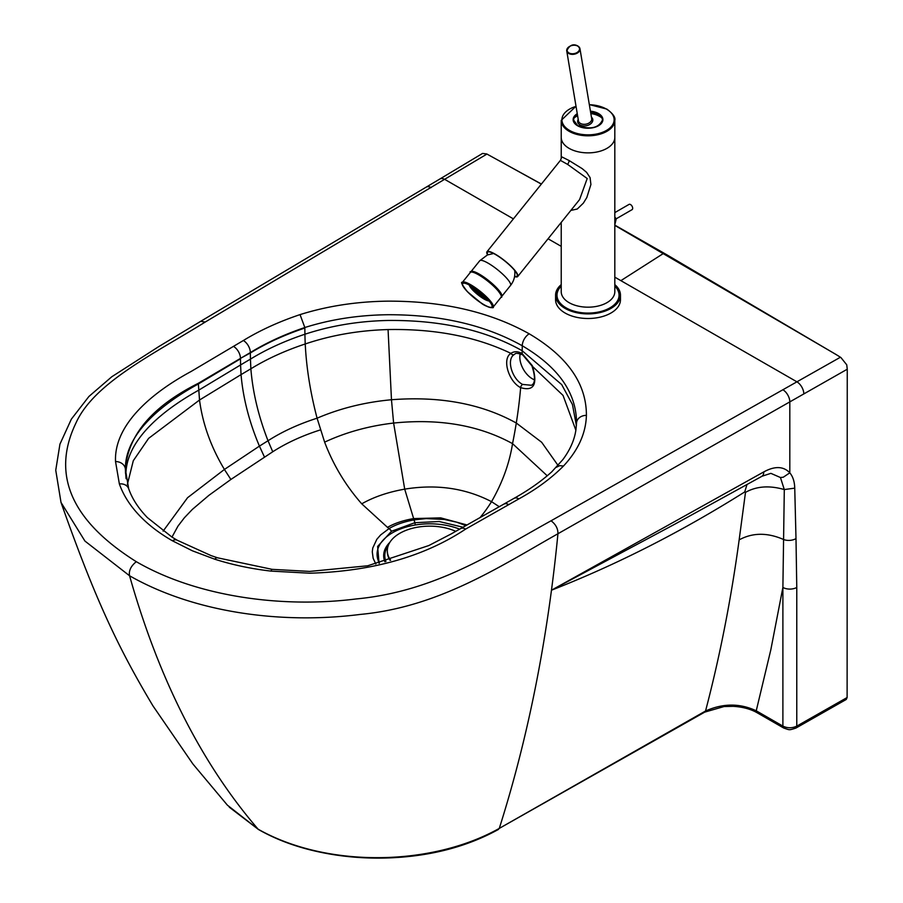 <?xml version="1.0" encoding="UTF-8"?>
<svg xmlns="http://www.w3.org/2000/svg" width="903" height="903" viewBox="0 0 903 903"><rect width="100%" height="100%" fill="white"/><g stroke="black" fill="none" stroke-linecap="round" stroke-linejoin="round"><path stroke-width="1.35" d="M531.449 385.276L522.611 384.418C512.182 379.192 506.03 359.417 514.225 354.552L514.812 354.168C515.466 352.881 518.096 353.129 522.713 354.89A2.822 1.625 -60.1 0 1 522.137 353.558C517.837 351.222 514.089 351.165 510.906 353.366C501.696 358.92 508.739 381.664 520.636 387.635C534.034 391.631 537.928 384.317 532.318 365.681L522.137 353.558L522.182 350.736L561.7 384.599L572.446 404.51L576.407 425.64M520.241 353.795A17.631 10.204 -120.1 0 0 532.33 378.786A17.631 10.204 -120.1 0 0 534.429 379.791M836.517 354.8L666.662 254.691L614.819 225.118M541.405 184.031L486.762 153.962L482.552 153.431L439.806 179.042A9.877 5.779 59.3 0 1 444.852 179.46L513.401 218.865M614.819 225.4L835.58 354.213M847.251 369.225L557.941 533.741C499.314 566.87 438.756 607.076 360.173 614.435C281.002 624.504 193.919 612.482 129.569 575.775L84.927 541.055L61.009 502.418C95.289 599.603 118.44 648.207 152.979 705.909L192.892 763.972L227.421 805.194L258.123 829.191C326.796 868.009 431.25 866.564 499.28 828.401L705.536 711.011C722.987 703.211 739.884 703.144 756.24 710.796L782.89 726.114C787.506 728.303 792.134 728.315 796.773 726.136L847.116 697.534L847.251 369.225L846.754 364.835L840.93 357.554L836.065 354.507M847.116 697.534L846.269 699.453L809.009 720.628A4.233 2.427 60.4 0 1 808.986 720.639M541.337 184.11L502.599 162.664M783.759 728.055A4.233 2.438 119.9 0 1 782.89 726.114L782.89 587.435L770.812 649.844L756.24 710.796A4.233 2.438 119.9 0 0 757.12 712.738L783.759 728.055C790.012 730.075 788.533 730.403 795.904 728.078L809.009 720.628A4.233 2.427 60.4 0 0 809.889 718.686M128.677 488.726C132.12 498.625 138.34 508.242 147.347 517.566L172.022 537.127L177.27 540.265A9.877 5.689 119.9 0 0 177.27 540.265L211.11 555.616L217.713 557.84L272.142 569.353L309.774 571.407L367.713 565.786L428.846 545.536L451.297 533.865L513.931 498.4C528.594 490.205 541.213 481.344 551.778 471.817L562.874 459.582C570.165 449.762 574.534 439.772 575.956 429.625L576.543 423.123A9.877 8.059 1.8 0 0 576.543 423.146C576.532 392.907 558.438 367.115 522.25 345.77C485.103 324.967 440.325 314.616 387.918 314.729C358.446 315.091 330.746 319.357 304.83 327.518C284.761 334.279 266.599 342.621 250.345 352.565L198.321 383.29C152.223 406.452 127.91 435.111 125.393 469.278L128.677 488.726A9.877 7.901 160.7 0 0 119.365 483.929C123.418 495.375 130.382 506.199 140.27 516.392C149.029 525.365 159.718 533.492 172.349 540.762L192.418 550.819L214.7 559.183C232.398 564.838 251.181 568.811 271.024 571.102L309.819 573.213C372.296 571.283 424.229 556.575 465.598 529.113L518.898 498.874C536.382 489.257 551.248 478.308 563.495 466.027C578.236 450.179 585.878 433.293 586.408 415.369C586.476 383.594 567.411 356.414 529.214 333.805C489.911 311.862 442.73 300.981 387.692 301.15C356.64 301.546 327.428 306.027 300.056 314.605C278.971 321.671 260.064 330.306 243.358 340.51L191.222 371.415C148.453 394.521 113.959 426.385 115.528 461.546L119.365 483.929M840.411 357.238L551.067 520.783C555.729 524.304 558.02 528.616 557.941 533.741A2114.431 1223.497 59.9 0 1 551.473 590.201A2114.284 1223.407 59.9 0 1 499.28 828.401L704.758 712.106A4.233 2.427 60.4 0 1 704.735 712.128L724.059 706.541L733.168 706.338C742.65 706.902 750.63 709.036 757.12 712.738M782.901 389.757A9.877 5.644 -119.5 0 1 789.809 401.891L789.809 472.833C783.544 466.219 774.921 465.88 763.949 471.817L551.473 590.201C616.828 564.623 681.257 531.867 744.738 491.943L746.871 484.877M795.904 728.078A4.233 2.427 60.4 0 0 796.773 726.136L796.773 587.458A9.877 5.7 0 0 1 782.89 587.435L784.301 489.561L794.742 488.139C794.572 481.671 792.924 476.57 789.809 472.833L783.273 477.224L780.44 477.518L770.869 473.353L762.019 476.231L763.272 474.944L763.949 471.817M744.738 491.943L745.494 492.361C756.477 486.198 769.412 485.261 784.301 489.561L780.44 477.518M745.494 492.361L739.151 539.881C752.639 532.533 767.516 532.431 783.804 539.599A9.877 5.892 -1.7 0 0 795.995 538.594L794.742 488.139M498.535 829.394C467.348 846.574 431.329 856.067 390.491 857.85C362.6 859.013 335.6 856.304 309.492 849.712C290.71 844.915 273.722 838.187 258.506 829.518L258.123 829.191C201.674 763.633 158.815 679.158 129.569 575.775C128.598 570.843 130.833 566.136 136.285 561.677C71.179 520.76 51.087 474.504 75.999 422.92C94.149 382.545 155.395 353.118 205.263 322.021L486.943 154.063M300.056 314.605L304.83 327.518L304.932 334.223A296.195 171.389 -120.1 0 0 305.237 343.964A296.184 171.389 -120.1 0 0 317.088 418.191L324.629 442.143C333.331 465.056 345.702 485.611 361.742 503.829L387.5 527.363A444.276 257.073 -120.1 0 0 389.069 528.582C395.593 524.654 403.889 521.765 413.98 519.891L426.16 518.582L444.468 519.485L456.658 522.171L465.914 525.659M674.97 524.101L551.473 590.201M320.407 429.896C302.324 435.652 286.432 442.944 272.74 451.771L230.875 479.47L224.418 469.447C210.941 446.985 202.644 423.846 199.518 400.018L198.321 383.29M171.976 537.093L177.993 526.088L184.415 517.724L192.373 509.394L208.898 495.352L230.875 479.47M375.84 564.059L373.142 558.257L372.284 551.744L372.781 547.986L376.833 539.294L380.637 534.937L389.069 528.582A7.055 4.086 58.6 0 1 391.507 531.235L414.872 522.702L439.185 521.516L463.081 527.25M492.383 252.919A16.22 3.431 -141.2 0 0 492.711 253.517M514.62 276.273A19.042 4.018 -141.2 0 0 517.374 275.483A19.042 4.018 -141.2 0 0 510.917 266.396A19.042 4.018 -141.2 0 0 488.038 251.892A19.042 4.018 -141.2 0 0 487.857 254.759M561.226 284.614A32.44 18.726 0 0 0 555.582 295.168A32.44 18.726 0 0 0 565.086 308.408A32.44 18.726 0 0 0 600.439 312.472A32.44 18.726 0 0 0 620.463 295.168A32.44 18.726 0 0 0 614.819 284.614M620.463 295.168L620.463 299.773A32.44 18.726 180 0 1 600.439 317.077A32.44 18.726 180 0 1 565.086 313.014A32.44 18.726 180 0 1 555.582 299.773L555.582 295.168M514.563 276.578A19.742 4.176 -141.2 0 0 517.712 276.532L579.602 199.552L587.21 178.523L567.581 164.369L560.413 160.384L561.869 156.908L569.071 160.52A4.233 2.438 -60 0 1 567.581 164.369M517.712 276.532A19.742 4.176 -141.2 0 0 511.617 266.859A19.742 4.176 -141.2 0 0 495.352 254.228A19.742 4.176 -141.2 0 0 486.943 251.79A19.742 4.176 -141.2 0 0 487.575 254.872M561.226 158.454L561.226 137.403A26.797 15.475 0 0 0 569.071 148.34A26.797 15.475 0 0 0 598.283 151.693A26.797 15.475 0 0 0 614.819 137.403L614.819 120.347C615.654 117.413 612.99 113.654 606.827 109.082L589.32 104.59M570.854 210.422L577.288 209.011L583.349 203.141L586.815 197.531L590.912 184.483L590.077 177.598L586.6 172.36L582.209 168.658L569.071 160.52M514.789 271.272A16.22 3.431 -141.2 0 0 515.444 271.453M602.482 120.167A14.459 8.341 0 0 0 592.097 112.344A14.459 8.341 0 0 0 590.585 112.141M577.423 114.681A14.459 8.341 0 0 0 573.574 120.167M576.012 106.238L561.226 120.347L561.226 137.403A26.797 15.475 0 0 0 580.482 152.246A26.797 15.475 0 0 0 614.819 137.403L614.819 291.714A26.797 15.475 180 0 1 598.283 306.004A26.797 15.475 180 0 1 569.071 302.652A26.797 15.475 180 0 1 561.226 291.714L561.226 222.409M616.241 218.797L614.819 224.723M615.18 218.379L615.485 217.77A3.036 1.117 -166.2 0 1 614.819 217.77M616.264 218.774L632.044 209.665A3.036 1.75 -120 0 0 632.676 208.277A3.036 1.75 -120 0 0 631.355 205.229A3.036 1.75 -120 0 0 629.019 204.417L614.819 212.6M614.819 217.183L615.485 217.77M470.734 272.119A19.742 4.176 38.8 0 1 470.926 271.713A19.742 4.176 38.8 0 1 471.321 271.419A19.742 4.176 38.8 0 1 489.787 281.522A19.742 4.176 38.8 0 1 501.707 296.455A19.742 4.176 38.8 0 1 501.346 296.726M477.145 273.688A17.631 3.725 38.8 0 1 498.433 290.8M472.19 286.725A18.703 3.951 38.8 0 1 492.124 306.219A18.703 3.951 38.8 0 1 482.484 303.78A18.703 3.951 38.8 0 1 466.896 291.014A18.703 3.951 38.8 0 1 463.442 283.17A18.703 3.951 38.8 0 1 472.19 286.725M482.304 294.254L481.559 294.276M485.859 297.268L484.313 296.24M488.184 299.525L486.762 298.611M487.744 299.672L486.683 298.633L487.778 299.683A11.987 2.528 -141.2 0 0 487.891 299.717M471.705 286.432L471.4 287.064A11.987 2.528 -141.2 0 0 471.501 287.21L472.213 287.617M474.12 287.967L473.894 288.508A8.466 1.783 -141.2 0 0 473.996 288.644L474.03 288.678M389.836 542.364A46.121 26.684 -0.1 0 0 384.892 561.813M388.155 545.83A44.981 26.029 -0.1 0 0 385.942 561.531M455.801 531.359A42.317 24.483 -0.1 0 0 399.713 533.357A42.317 24.483 -0.1 0 0 387.319 550.717A42.317 24.483 -0.1 0 0 390.638 560.199M387.319 550.717L387.319 551.665A42.317 24.483 -0.1 0 0 390.096 560.357M522.611 384.418A2.822 1.625 119.9 0 0 520.636 387.635A402.67 231.969 -60.1 0 1 516.29 423.022A402.67 231.969 -60.1 0 1 512.532 443.633C509.45 463.307 502.44 482.642 491.525 501.662A84.622 48.751 -60.1 0 1 479.956 517.724M575.866 430.223L563.043 395.412L531.912 365.85C535.502 376.98 535.332 383.459 531.415 385.299M514.225 354.552A2.822 2.178 -125.7 0 1 510.906 353.366C475.994 336.627 435.043 328.692 388.064 329.561L391.473 399.747C439.953 395.999 481.559 403.754 516.29 423.022L541.665 442.267L558.043 465.44M522.769 354.913A2.822 1.625 -60.1 0 1 522.713 354.89L531.912 365.85M803.828 393.968A9.877 5.644 -119.5 0 0 796.92 381.822L614.819 277.165M548.065 238.787L561.226 246.35M551.067 520.783C492.993 552.896 435.472 591.488 356.075 598.96C279.309 608.599 194.969 595.766 136.285 561.677M620.892 280.641L663.694 253.303L666.662 254.691M796.773 587.458L795.995 538.594M739.151 539.881C731.069 599.389 719.86 656.436 705.536 711.011A4.233 2.427 60.4 0 1 704.758 712.117M205.263 322.021L200.759 321.344A9.877 5.779 59.3 0 0 200.229 321.592L426.137 187.169A9.877 5.779 59.3 0 1 431.182 187.598M304.842 328.037C284.547 334.844 266.385 343.163 250.345 352.994L250.345 352.565A9.877 5.711 -120.1 0 0 243.358 340.51M388.064 329.561C358.875 330.385 331.277 335.182 305.237 343.964C284.987 350.691 266.859 358.976 250.865 368.796L250.447 359.123C266.475 349.303 284.648 340.995 304.932 334.223C331.017 325.667 358.694 321.084 387.963 320.463C440.856 319.978 485.6 330.069 522.182 350.736L522.25 345.77A9.877 5.689 -60.1 0 1 529.214 333.805M576.543 423.123L576.543 423.123A9.877 8.059 1.8 0 1 586.408 415.369M556.327 467.302L559.634 465.655L563.495 466.027M513.931 498.4A9.877 5.723 59.8 0 1 518.898 498.874M503.942 504.122A9.877 5.655 60.4 0 1 508.818 504.653M460.744 528.571A9.877 5.632 60.6 0 1 465.598 529.113M272.142 569.353A9.877 1.569 96.5 0 0 271.024 571.102M217.713 557.84A9.877 3.917 107.8 0 0 214.7 559.183M177.27 540.265A9.877 5.689 119.9 0 0 172.349 540.762M125.506 473.262L125.461 470.497A545.119 230.479 107.4 0 0 125.393 469.278A9.877 8.059 -179.7 0 0 115.528 461.546M324.629 442.143C345.747 432.311 368.751 425.945 393.618 423.055L391.473 399.747C364.947 402.174 340.149 408.314 317.088 418.191C298.543 424.139 282.188 431.657 268.022 440.743C258.472 416.272 252.761 392.297 250.865 368.796L241.045 374.621L240.582 364.947L250.447 359.123L250.345 352.994L240.469 358.356A9.877 5.768 -120.6 0 0 233.403 346.346M125.461 470.497C123.971 437.052 156.829 406.711 198.344 383.978L240.48 358.807L240.582 364.947L198.637 390.22C157.596 413.122 124.614 443.373 125.923 476.852L125.461 470.497M125.923 477.427L126.127 478.771M127.357 484.471L133.294 460.733L148.611 438.373L199.518 400.018L241.045 374.621C243.076 398.133 249.205 421.961 259.421 446.116L224.418 469.447L187.576 497.7L163.127 531.133M361.742 503.829C373.763 496.977 388.087 492.09 404.702 489.144L393.618 423.055C439.389 418.394 479.03 425.257 512.532 443.633L547.274 475.825M272.74 451.771L268.022 440.743L259.421 446.116L264.444 456.986M414.872 522.702A7.055 1.603 79.5 0 0 414.025 519.88L404.702 489.144C436.442 483.963 465.384 488.128 491.525 501.662L499.314 506.752M467.099 524.982L440.72 517.87L413.574 518.582C403.065 520.433 394.374 523.356 387.5 527.363M379.057 563.303L377.623 546.428L391.507 531.235M389.012 528.616A7.055 4.086 58.4 0 1 391.462 531.257M413.98 519.891A7.055 1.614 79.5 0 1 414.838 522.713L415.335 524.993A52.758 30.465 180 0 1 459.695 529.169M379.395 563.212A52.758 30.465 180 0 1 392.444 532.793A52.758 30.465 180 0 1 415.335 524.993M614.819 286.138A31.029 17.913 180 0 1 606.974 309.357A31.029 17.913 180 0 1 566.079 307.833A31.029 17.913 180 0 1 561.226 286.138M591.431 117.176A7.664 5.125 170.5 0 1 592.526 118.62A7.664 5.125 170.5 0 1 589.128 124.806A7.664 5.125 170.5 0 1 579.895 124.896A23.975 13.838 120 0 0 578.823 126.262M579.895 124.896A7.664 5.125 170.5 0 1 578.213 119.388M578.022 46.166A6.705 4.481 170.5 0 1 579.737 47.961A6.705 4.481 170.5 0 1 579.963 48.706L591.679 118.643A6.705 4.481 170.5 0 1 587.977 123.553A6.705 4.481 170.5 0 1 580.403 123.395A6.705 4.481 170.5 0 1 578.688 121.6A6.705 4.481 170.5 0 1 578.462 120.855L566.745 50.918A6.705 4.481 170.5 0 1 569.895 46.267M566.971 51.663A6.705 4.481 170.5 0 1 566.745 50.918C569.5 45.06 573.236 43.434 577.943 46.03L579.963 48.706A6.705 4.481 170.5 0 1 576.261 53.604A6.705 4.481 170.5 0 1 568.687 53.458A6.705 4.481 170.5 0 1 566.971 51.663M575.482 45.342A6.705 4.481 170.5 0 1 577.773 46.03M568.935 52.916A6.276 4.199 170.5 0 1 568.867 46.933A6.276 4.199 170.5 0 1 577.672 46.087A6.276 4.199 170.5 0 1 579.286 47.769A6.276 4.199 170.5 0 1 576.498 52.837A6.276 4.199 170.5 0 1 568.935 52.916M600.258 116.78A19.922 13.331 170.5 0 1 600.743 117.063L600.743 117.063A19.922 13.331 170.5 0 1 601.77 117.774L600.743 117.063A23.975 23.975 0 0 0 590.833 113.575M598.283 125.867A14.459 8.341 0 0 0 602.482 119.986A14.459 8.341 0 0 0 598.249 114.083A14.459 8.341 0 0 0 592.097 111.972A14.459 8.341 0 0 0 590.528 111.758M577.367 114.342A14.459 8.341 0 0 0 573.563 119.986A14.459 8.341 0 0 0 577.502 125.709A14.888 8.59 0 0 0 583.835 127.887A14.888 8.59 0 0 0 600.822 124.016A14.888 8.59 0 0 0 598.554 113.564A14.888 8.59 0 0 0 590.427 111.159M577.265 113.699A14.888 8.59 0 0 0 577.502 125.709M576.035 106.385A26.108 15.069 0 0 0 569.567 130.427A26.108 15.069 0 0 0 580.674 134.231A26.108 15.069 0 0 0 610.473 127.458A26.108 15.069 0 0 0 606.489 109.116A26.108 15.069 0 0 0 589.343 104.714M561.226 120.347A26.797 15.475 0 0 0 569.071 131.285A26.797 15.475 0 0 0 580.482 135.19A26.797 15.475 0 0 0 614.819 120.347M470.926 271.713L479.741 260.753A19.742 4.176 38.8 0 1 480.125 260.459A19.742 4.176 38.8 0 1 498.603 270.573A19.742 4.176 38.8 0 1 510.511 285.495L501.707 296.455M496.063 288.17A19.324 4.086 38.8 0 1 501.244 295.913M495.95 288.486A19.742 4.176 38.8 0 1 501.097 297.2C502.881 297.798 501.199 294.773 496.04 288.113C485.498 276.262 467.856 268.936 470.328 272.458A19.742 4.176 38.8 0 1 480.283 275.833A19.742 4.176 38.8 0 1 495.95 288.486M493.151 307.088C494.968 308.736 485.645 307.009 481.197 303.081L467.382 291.68C462.054 284.772 460.383 281.657 462.381 282.346A19.742 4.176 38.8 0 1 472.337 285.709A19.742 4.176 38.8 0 1 488.004 298.374A19.742 4.176 38.8 0 1 493.151 307.088L501.097 297.2M487.202 298.78A19.042 4.018 38.8 0 1 488.692 307.076A19.042 4.018 38.8 0 1 467.461 291.725A19.042 4.018 38.8 0 1 472.1 286.567A19.042 4.018 38.8 0 1 487.202 298.78M471.558 272.04A19.324 4.086 38.8 0 1 480.656 275.697A19.324 4.086 38.8 0 1 495.995 288.091M479.121 291.624L480.396 293.847L480.498 292.73M475.971 289.253L475.813 289.265A4.933 1.038 -141.2 0 0 477.36 291.692A4.933 1.038 -141.2 0 0 481.412 294.829A4.933 1.038 -141.2 0 0 483.511 295.45L483.489 295.292M475.892 289.197A5.215 1.106 -141.2 0 0 476.513 291.308A5.215 1.106 -141.2 0 0 481.333 295.191A5.215 1.106 -141.2 0 0 483.556 295.36M475.362 288.825A5.779 1.219 -141.2 0 0 476.299 291.285A5.779 1.219 -141.2 0 0 481.536 295.473A5.779 1.219 -141.2 0 0 484.042 295.8M474.944 288.554L474.955 288.542A6.061 1.287 -141.2 0 0 474.944 288.554C474.289 289.502 476.502 291.816 481.57 295.507L484.392 296.15A6.061 1.287 -141.2 0 0 484.403 296.139L484.392 296.15M472.991 287.233A8.466 1.783 -141.2 0 0 475.971 291.488A8.466 1.783 -141.2 0 0 482.654 296.613A8.466 1.783 -141.2 0 0 486.107 297.776M472.709 287.052A8.748 1.851 -141.2 0 0 475.305 291.297A8.748 1.851 -141.2 0 0 482.586 296.963A8.748 1.851 -141.2 0 0 486.333 298.001M472.224 286.748A9.312 1.964 -141.2 0 0 475.136 291.319A9.312 1.964 -141.2 0 0 482.789 297.245A9.312 1.964 -141.2 0 0 486.74 298.408M470.215 285.562A11.987 2.528 -141.2 0 0 483.906 298.385A11.987 2.528 -141.2 0 0 488.331 300.123M469.797 285.325A12.27 2.596 -141.2 0 0 483.827 298.735A12.27 2.596 -141.2 0 0 488.658 300.485M469.346 285.088A12.834 2.709 -141.2 0 0 484.031 299.017A12.834 2.709 -141.2 0 0 488.986 300.868M472.167 287.504L471.4 287.064M474.82 289.039L473.894 288.508M474.865 288.667L473.973 288.147M258.495 829.518L229.272 807.169M426.137 187.169L439.806 179.042M200.229 321.592L158.635 346.673L111.78 376.765L88.945 396.44L71.382 419.105L59.937 444.163L55.749 470.237L61.009 502.418M674.451 524.383L762.03 476.231M486.943 251.79L560.413 160.384M577.615 115.787A23.975 23.975 0 0 0 574.308 117.729M602.482 119.986C598.813 127.989 590.551 129.897 577.717 125.686L573.563 119.986M493.873 253.416L487.383 254.962L479.741 260.753M514.642 270.11C515.421 275.81 514.044 280.935 510.511 285.495M462.381 282.346L470.328 272.458M481.863 294.118L480.419 293.87L477.585 290.439M487.146 298.362L482.812 297.279C473.195 289.558 469.65 285.912 472.19 286.341M489.889 300.575C490.182 301.568 488.241 301.06 484.064 299.051L470.158 286.973L469.447 284.129M472.224 287.639L471.535 287.233"/></g></svg>
